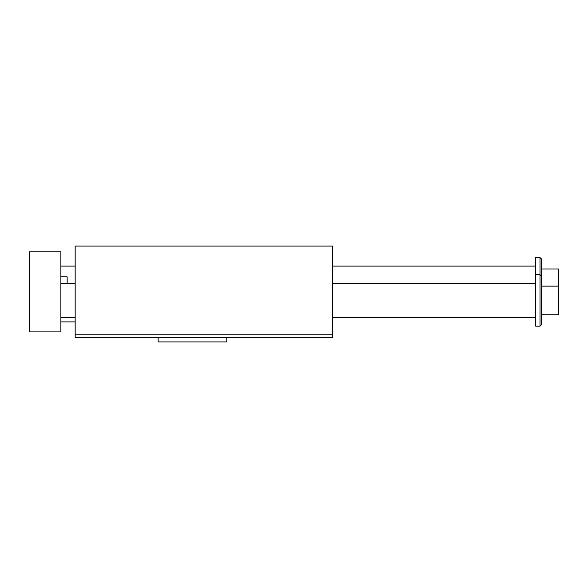 <?xml version="1.0" encoding="UTF-8"?>
<svg xmlns="http://www.w3.org/2000/svg" width="588" height="588" viewBox="0 0 588 588"><rect width="100%" height="100%" fill="white"/><g stroke="black" fill="none" stroke-linecap="round" stroke-linejoin="round"><path stroke-width="0.88" d="M178.73 337.622L75.168 337.622L75.168 246.085L332.617 246.085L332.617 337.622L178.73 337.622M75.168 334.763L332.617 334.763M158.128 337.622L158.128 341.915L226.777 341.915L226.777 337.622M541.438 276.125L541.438 258.955L540.005 257.529L540.005 326.178L541.438 324.752L541.438 276.125L540.005 274.692L535.712 274.692L535.712 257.529L540.005 257.529M60.865 251.804L60.865 331.904L29.4 331.904L29.4 251.804L60.865 251.804M541.438 314.742L558.6 314.742L558.6 268.973L541.438 268.973M540.005 326.178L535.712 326.178L535.712 274.692M67.157 283.276L67.157 276.838L60.865 276.838M558.6 286.135L541.438 286.135M60.865 317.601L75.168 317.601M332.617 317.601L535.712 317.601M60.865 283.276L75.168 283.276M332.617 283.276L535.712 283.276M60.865 266.107L75.168 266.107M332.617 266.107L535.712 266.107M60.865 321.893L75.168 321.893"/></g></svg>
